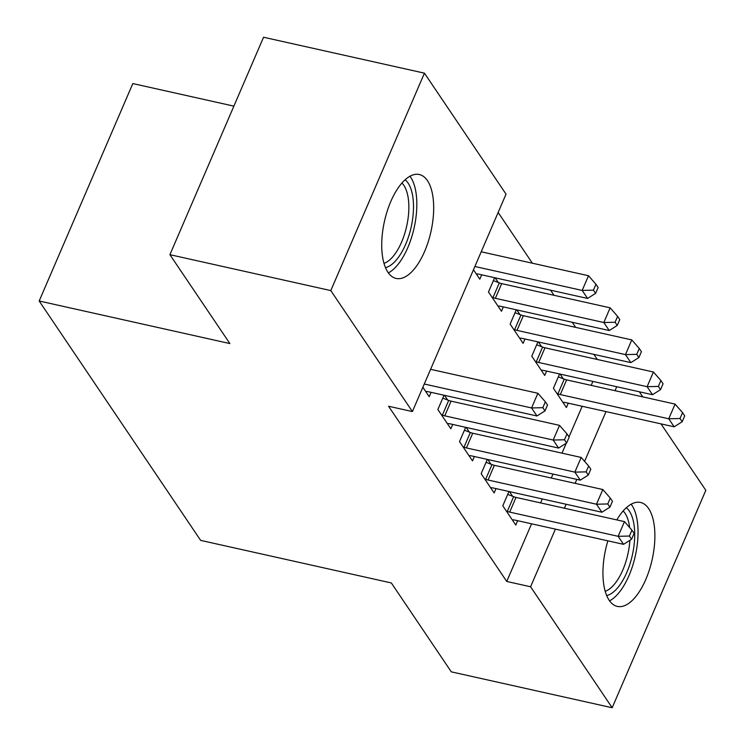 <?xml version="1.0" encoding="UTF-8"?>
<svg xmlns="http://www.w3.org/2000/svg" width="745" height="745" viewBox="0 0 745 745"><rect width="100%" height="100%" fill="white"/><g stroke="black" fill="none" stroke-linecap="round" stroke-linejoin="round"><path stroke-width="1.12" d="M616.804 519.908A53.249 23.812 -77.4 0 1 640.514 502.465A53.249 23.812 -77.4 0 1 648.653 508.602A53.249 23.812 -77.4 0 1 649.379 569.851A53.249 23.812 -77.4 0 1 617.316 606.402A53.249 23.812 -77.4 0 1 609.177 600.265A53.249 23.812 -77.4 0 1 607.873 540.833M387.968 272.316A53.249 23.812 -77.4 0 1 387.232 211.068A53.249 23.812 -77.4 0 1 419.305 174.516A53.249 23.812 -77.4 0 1 427.444 180.644A53.249 23.812 -77.4 0 1 428.179 241.892A53.249 23.812 -77.4 0 1 396.107 278.444A53.249 23.812 -77.4 0 1 387.968 272.316M597.313 359.481L593.867 354.369M575.671 327.39L572.225 322.278M554.029 295.299L550.583 290.187M532.377 263.209L498.154 212.465M639.35 391.777L642.795 396.889M660.992 423.868L705.822 490.322L612.176 707.75L530.58 586.771L555.407 529.127M233.883 106.135L132.824 83.57L39.178 300.999L200.647 540.386L391.339 582.953L451.293 671.841L612.176 707.75M39.178 300.999L229.87 343.566L169.907 254.678L263.553 37.25L424.436 73.159L506.041 194.138L412.404 411.566L330.799 290.587L424.436 73.159M537.927 341.881L531.772 356.185L544.753 375.433L546.634 371.085M538.439 341.992L541.596 346.686M487.314 459.404L481.158 473.708L494.14 492.957L496.012 488.608M487.826 459.525L490.983 464.21M494.643 277.699L488.478 292.003L501.469 311.252L503.341 306.903M495.146 277.82L498.312 282.504M444.02 395.232L437.864 409.526L450.855 428.785L452.727 424.426M444.532 395.344L447.698 400.028M412.404 411.566L388.564 406.249L506.749 581.454L531.576 523.8M540.572 502.894L542.286 498.936M551.281 478.029L552.995 474.071M562 453.165L566.284 443.201M569.012 436.877L582.19 406.276M591.195 385.37L592.899 381.412M422.862 387.279L429.204 396.694L431.085 392.345M481.698 274.812L479.827 279.17L473.475 269.755M465.672 427.323L459.507 441.617L472.498 460.876L474.369 456.517M466.174 427.434L469.341 432.119M516.285 309.79L510.129 324.094L523.111 343.343L524.983 338.994M516.797 309.911L519.954 314.595M508.956 491.495L502.8 505.799L515.782 525.048L517.663 520.699M509.468 491.616L512.625 496.3M559.57 373.971L553.414 388.266L566.405 407.524L568.277 403.175M560.082 374.083L563.248 378.777M564.412 508.22L566.116 504.253M575.121 483.347L576.826 479.389M584.592 461.351L606.02 411.594M615.025 390.687L616.73 386.729M169.907 254.678L330.799 290.587M506.749 581.454L530.58 586.771M424.268 384.01L531.558 407.953L536.968 415.98L428.515 391.768A6.826 2.384 -156.7 0 0 426.447 391.507L425.702 391.498M430.601 369.315L537.89 393.267L531.558 407.953L542.826 407.683L544.995 410.895L547.519 405.019L545.359 401.806L542.826 407.683M545.359 401.806L537.89 393.267M536.968 415.98L544.995 410.895M476.316 273.974L477.061 273.974A6.826 2.384 23.3 0 1 479.137 274.244L587.582 298.447L582.171 290.429L588.503 275.734L481.214 251.791M593.439 290.159L595.609 293.362L598.133 287.486L595.972 284.283L593.439 290.159L582.171 290.429L474.882 266.477M595.609 293.362L587.582 298.447M588.503 275.734L595.972 284.283M441.366 414.723L442.372 415.105A6.826 2.384 -156.7 0 0 444.756 415.84L553.2 440.044L558.61 448.071L450.166 423.858A6.826 2.384 -156.7 0 0 448.099 423.598L447.345 423.588M442.772 398.137L448.695 400.419A6.826 2.384 -156.7 0 0 451.079 401.145L559.532 425.358L553.2 440.044L564.468 439.774L566.638 442.986L569.171 437.101L567.001 433.897L564.468 439.774M567.001 433.897L559.532 425.358M558.61 448.071L566.638 442.986M463.017 446.814L464.014 447.196A6.826 2.384 -156.7 0 0 466.398 447.922L574.851 472.134L580.262 480.153L471.808 455.949A6.826 2.384 -156.7 0 0 469.741 455.679L468.996 455.679M464.414 430.228L470.346 432.51A6.826 2.384 -156.7 0 0 472.721 433.236L581.175 457.439L574.851 472.134L586.119 471.864L588.28 475.068L590.813 469.192L588.643 465.988L586.119 471.864M588.643 465.988L581.175 457.439M580.262 480.153L588.28 475.068M497.967 306.065L498.712 306.065A6.826 2.384 23.3 0 1 500.78 306.335L609.233 330.538L603.822 322.52L610.146 307.825L501.692 283.622A6.826 2.384 23.3 0 1 499.308 282.886L493.386 280.614M615.091 322.25L617.251 325.453L619.784 319.577L617.614 316.374L615.091 322.25L603.822 322.52L495.369 298.307A6.826 2.384 23.3 0 1 492.985 297.581L491.979 297.199M617.251 325.453L609.233 330.538M610.146 307.825L617.614 316.374M519.61 338.146L520.355 338.156A6.826 2.384 23.3 0 1 522.422 338.416L630.875 362.629L625.465 354.611L631.788 339.916L523.335 315.703A6.826 2.384 23.3 0 1 520.96 314.977L515.028 312.704M636.733 354.331L638.893 357.544L641.426 351.668L639.266 348.455L636.733 354.331L625.465 354.611L517.011 330.398A6.826 2.384 23.3 0 1 514.627 329.672L513.631 329.29M638.893 357.544L630.875 362.629M631.788 339.916L639.266 348.455M405.103 179.768A46.078 20.609 -77.4 0 1 412.823 217.493A46.078 20.609 -77.4 0 1 395.129 261.346A46.078 20.609 -77.4 0 1 385.491 267.651M383.992 263.348A42.661 19.081 102.6 0 0 391.851 257.826A42.661 19.081 102.6 0 0 408.083 218.313A42.661 19.081 102.6 0 0 401.918 183.028M388.369 272.894A52.904 23.663 102.6 0 0 395.744 267.064A52.904 23.663 102.6 0 0 415.524 220.473A52.904 23.663 102.6 0 0 409.946 176.248M626.312 507.727A46.078 20.609 -77.4 0 1 634.023 545.442A46.078 20.609 -77.4 0 1 616.339 589.304A46.078 20.609 -77.4 0 1 606.7 595.609M605.201 591.307A42.661 19.081 102.6 0 0 613.051 585.775A42.661 19.081 102.6 0 0 629.888 540.311M609.578 600.852A52.904 23.663 102.6 0 0 616.953 595.013A52.904 23.663 102.6 0 0 636.733 548.432A52.904 23.663 102.6 0 0 631.155 504.207M629.627 527.525A42.661 19.081 102.6 0 0 623.127 510.977M484.66 478.905L485.656 479.286A6.826 2.384 -156.7 0 0 488.04 480.013L596.494 504.225L601.904 512.243L493.451 488.04A6.826 2.384 -156.7 0 0 491.383 487.77L490.638 487.77M486.057 462.319L491.989 464.591A6.826 2.384 -156.7 0 0 494.363 465.327L602.817 489.53L596.494 504.225L607.762 503.955L609.922 507.159L612.455 501.283L610.295 498.079L607.762 503.955M610.295 498.079L602.817 489.53M601.904 512.243L609.922 507.159M506.302 510.996L507.308 511.377A6.826 2.384 -156.7 0 0 509.682 512.104L618.136 536.316L623.546 544.334L515.093 520.131A6.826 2.384 -156.7 0 0 513.026 519.861L512.281 519.861M507.699 494.41L513.631 496.682A6.826 2.384 -156.7 0 0 516.015 497.418L624.468 521.621L618.136 536.316L629.404 536.037L631.574 539.25L634.097 533.373L631.937 530.161L629.404 536.037M631.937 530.161L624.468 521.621M623.546 544.334L631.574 539.25M541.252 370.237L541.997 370.246A6.826 2.384 23.3 0 1 544.064 370.507L652.518 394.72L647.107 386.692L653.43 372.006L544.986 347.794A6.826 2.384 23.3 0 1 542.602 347.068L536.67 344.795M658.375 386.422L660.536 389.635L663.069 383.759L660.908 380.546L658.375 386.422L647.107 386.692L538.654 362.489A6.826 2.384 23.3 0 1 536.279 361.763L535.273 361.372M660.536 389.635L652.518 394.72M653.43 372.006L660.908 380.546M562.894 402.328L563.639 402.337A6.826 2.384 23.3 0 1 565.716 402.598L674.16 426.81L668.749 418.783L675.082 404.097L566.628 379.885A6.826 2.384 23.3 0 1 564.244 379.158L558.322 376.886M680.017 418.513L682.187 421.726L684.711 415.85L682.55 412.637L680.017 418.513L668.749 418.783L560.296 394.58A6.826 2.384 23.3 0 1 557.921 393.844L556.915 393.462M682.187 421.726L674.16 426.81M675.082 404.097L682.55 412.637M442.372 415.105L448.695 400.419M444.756 415.84L451.079 401.145M464.014 447.196L470.346 432.51M466.398 447.922L472.721 433.236M501.692 283.622L495.369 298.307M499.308 282.886L492.985 297.581M523.335 315.703L517.011 330.398M520.96 314.977L514.627 329.672M485.656 479.286L491.989 464.591M488.04 480.013L494.363 465.327M507.308 511.377L513.631 496.682M509.682 512.104L516.015 497.418M544.986 347.794L538.654 362.489M542.602 347.068L536.279 361.763M566.628 379.885L560.296 394.58M564.244 379.158L557.921 393.844"/></g></svg>
